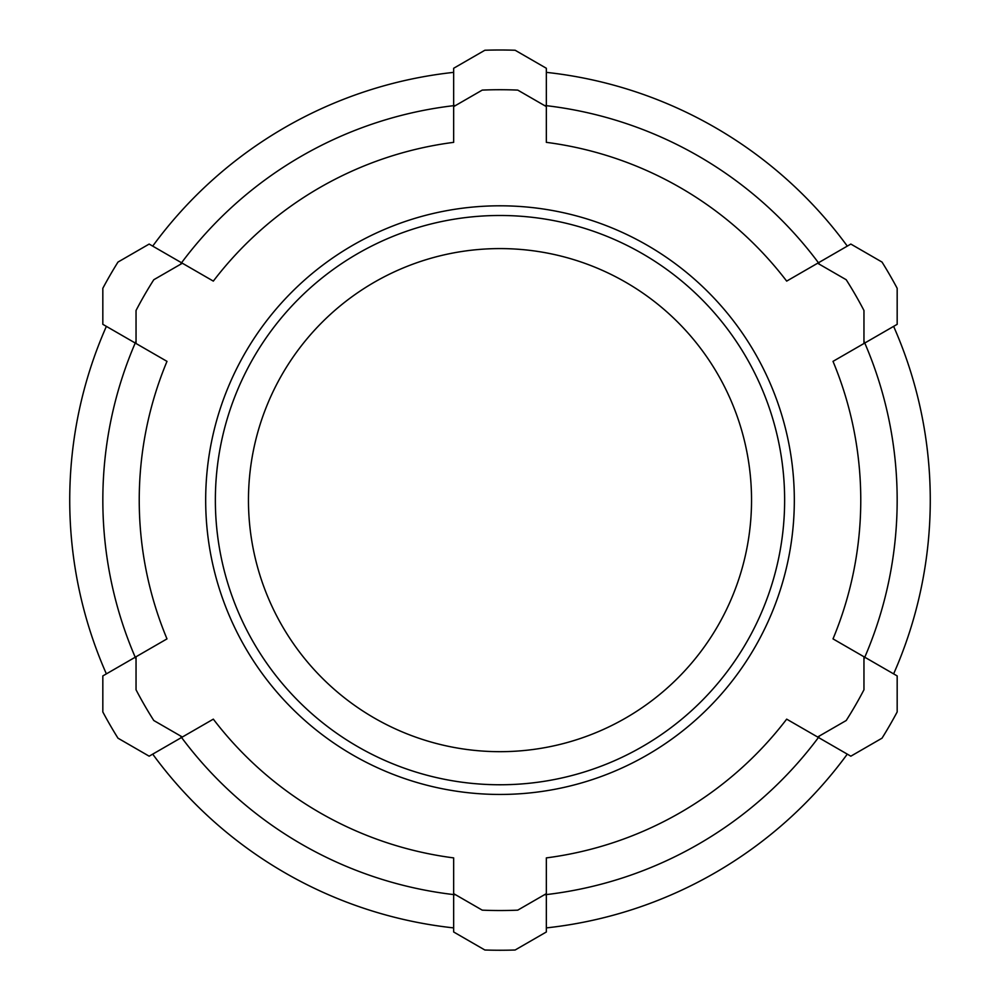 <?xml version="1.0" encoding="UTF-8"?>
<svg xmlns="http://www.w3.org/2000/svg" width="1000" height="1000" viewBox="0 0 1000 1000"><rect width="100%" height="100%" fill="white"/><g stroke="black" fill="none" stroke-linecap="round" stroke-linejoin="round"><path stroke-width="1.5" d="M546.337 105.662L546.337 68.263L515.138 50.25A450.125 450.125 0 0 0 484.862 50.25L453.663 68.263L453.663 105.662M544.312 105.438A397.175 397.175 0 0 1 819.663 264.413M863.962 341.15A397.175 397.175 0 0 1 863.962 659.1M819.663 735.85A397.175 397.175 0 0 1 544.312 894.825M106.375 673.888A430.275 430.275 0 0 1 106.375 326.375M152.713 246.112A430.275 430.275 0 0 1 453.663 72.362M455.688 894.825A397.175 397.175 0 0 1 180.338 735.85M136.037 659.1A397.175 397.175 0 0 1 136.037 341.15M180.338 264.413A397.175 397.175 0 0 1 455.688 105.438M453.663 927.9A430.275 430.275 0 0 1 152.713 754.137M847.288 754.137A430.275 430.275 0 0 1 546.337 927.9M893.625 326.375A430.275 430.275 0 0 1 893.625 673.888M546.337 72.362A430.275 430.275 0 0 1 847.288 246.112M864.775 343.025L897.175 324.325L897.175 288.3A450.125 450.125 0 0 0 882.025 262.075L850.837 244.062L818.438 262.775M818.438 737.487L850.837 756.188L882.025 738.175A450.125 450.125 0 0 0 897.175 711.95L897.175 675.925L864.775 657.225M453.663 894.587L453.663 931.988L484.862 950A450.125 450.125 0 0 0 515.138 950L546.337 931.988L546.337 894.587M135.225 657.225L102.825 675.925L102.825 711.95A450.125 450.125 0 0 0 117.975 738.175L149.162 756.188L181.562 737.487M181.562 262.775L149.162 244.062L117.975 262.075A450.125 450.125 0 0 0 102.825 288.3L102.825 324.325L135.225 343.025M482.25 910.15A410.412 410.412 0 0 0 517.75 910.15L546.337 893.65L546.337 857.9A360.763 360.763 0 0 0 786.675 719.15L817.625 737.013L846.213 720.512A410.412 410.412 0 0 0 863.962 689.775L863.962 656.762L833.012 638.888A360.763 360.763 0 0 0 833.012 361.362L863.962 343.5L863.962 310.487A410.412 410.412 0 0 0 846.213 279.738L817.625 263.238L786.675 281.112A360.763 360.763 0 0 0 546.337 142.35L546.337 106.6L517.75 90.1A410.412 410.412 0 0 0 482.25 90.1L453.663 106.6L453.663 142.35A360.763 360.763 0 0 0 213.325 281.112L182.375 263.238L153.787 279.738A410.412 410.412 0 0 0 136.037 310.487L136.037 343.5L166.988 361.362A360.763 360.763 0 0 0 166.988 638.888L136.037 656.762L136.037 689.775A410.412 410.412 0 0 0 153.787 720.512L182.375 737.013L213.325 719.15A360.763 360.763 0 0 0 453.663 857.9L453.663 893.65L482.25 910.15M500 794.45A294.325 294.325 0 0 1 205.675 500.125A294.325 294.325 0 0 1 500 205.8A294.325 294.325 0 0 1 794.325 500.125A294.325 294.325 0 0 1 500 794.45M500 215.487A284.637 284.637 0 0 0 215.362 500.125A284.637 284.637 0 0 0 500 784.762A284.637 284.637 0 0 0 784.638 500.125A284.637 284.637 0 0 0 500 215.487M500 248.588A251.537 251.537 0 0 0 248.463 500.125A251.537 251.537 0 0 0 500 751.675A251.537 251.537 0 0 0 751.538 500.125A251.537 251.537 0 0 0 500 248.588"/></g></svg>
